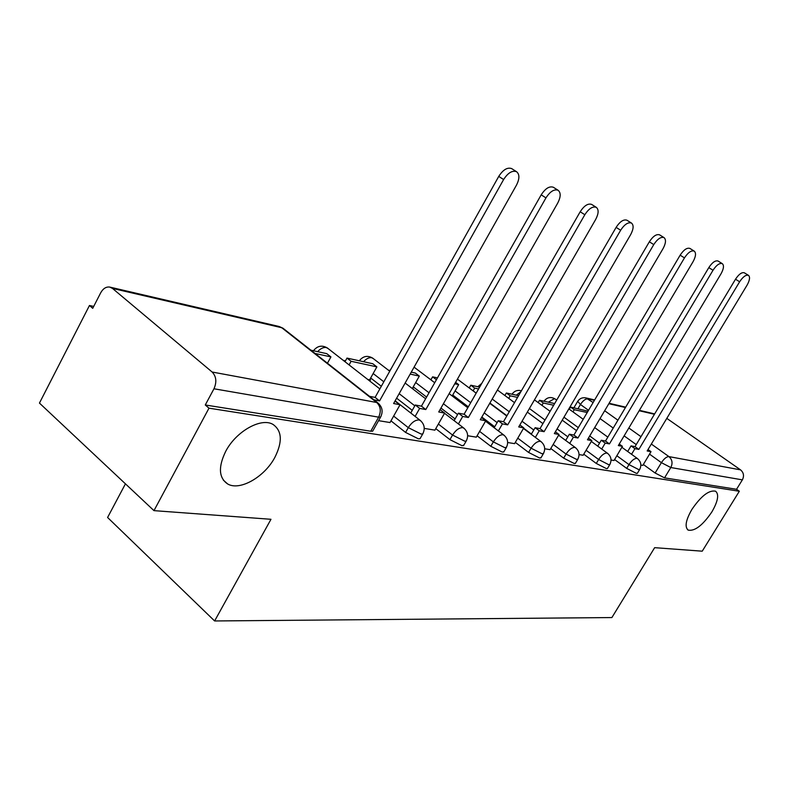 <?xml version="1.0" encoding="UTF-8"?>
<svg xmlns="http://www.w3.org/2000/svg" width="789" height="789" viewBox="0 0 789 789"><rect width="100%" height="100%" fill="white"/><g stroke="black" fill="none" stroke-linecap="round" stroke-linejoin="round"><path stroke-width="1.18" d="M691.864 509.467C701.135 495.936 709.045 489.841 715.584 491.202C719.243 494.397 717.99 501.321 711.846 511.962C702.693 525.346 694.803 531.401 688.195 530.119C684.527 527.042 685.749 520.158 691.864 509.467M225.733 451.288C236.148 431.169 261.484 417.144 273.112 424.492C282.058 430.883 282.63 441.86 274.838 457.423C264.571 476.98 239.728 491.251 227.636 483.953C218.75 477.858 218.109 466.97 225.733 451.288M614.532 459.494L626.703 468.39L636.476 473.41L637.522 473.035M583.771 454.198L596.287 463.449L606.455 468.646L607.629 468.222M550.781 448.507L563.671 458.143L574.274 463.537L575.576 463.064M515.316 442.382L528.6 452.442L539.666 458.044L541.136 457.502M477.089 435.784L490.797 446.288L502.376 452.127L504.023 451.505M435.775 428.634L449.927 439.641L462.058 445.726L463.922 445.016M390.969 420.862L405.585 432.431L418.328 438.792L420.004 438.743L420.458 437.964M469.396 387.675L468.627 387.507M431.159 379.401L429.985 379.144M389.963 370.495L388.326 370.14M345.454 360.869L343.294 360.395M93.713 306.418L89.463 305.491L92.737 308.312L100.676 292.837C103.083 288.547 106.091 286.624 109.71 287.068L112.472 288.409L212.142 372.023L376.708 402.498L281.752 327.721L112.472 288.409M125.441 483.835L107.59 517.485L214.618 620.963L270.972 519.29L153.973 510.641L208.986 408.169L739.332 491.251L702.23 551.186L654.653 547.665L611.889 617.56L214.618 620.963M153.973 510.641L39.45 403.08L89.463 305.491M666.804 418.377L740.555 469.869C743.711 472.601 744.313 475.935 742.37 479.86L736.541 489.288L664.535 477.858L655.126 473.015L643.301 464.445M736.541 489.288L739.332 491.251M381.048 416.247L380.545 417.154L378.651 417.164L213.967 388.78L205.278 404.984L208.986 408.169M213.967 388.78C216.926 382.034 216.314 376.442 212.142 372.023M378.572 420.665L390.022 422.539M424.255 428.397L434.917 430.143M367.723 379.44L370.583 380.032L369.854 379.46M467.65 435.745L476.3 437.145M410.172 374.104L419.314 376.087L412.292 388.533L413.209 388.73L412.499 388.178M507.672 442.521L514.586 443.635M544.706 448.783L550.101 449.651M579.067 454.602L583.15 455.243M611.041 460.007L614.029 460.52L622.413 446.327L618.329 445.568L721.057 273.734C723.789 268.714 724.194 265.351 722.27 263.634C719.548 262.845 716.461 265.055 713.019 270.252L609.443 443.901L605.232 443.112L601.277 440.242L597.756 446.15M531.411 434.039L523.59 428.19M506.942 415.754L489.91 403.031M494.713 426.8L481.832 417.056M468.331 406.848L452.728 395.052M455.105 418.929L440.943 408.071M426.583 397.064L413.249 386.847M412.252 410.339L396.62 398.179M381.324 386.275L370.672 377.98M640.865 465.056L642.828 465.392L651.004 451.673L647.167 450.963L747.134 285.036C749.797 280.184 750.24 276.959 748.455 275.331C745.901 274.621 742.962 276.771 739.628 281.781L638.863 449.405L634.928 448.665L631.052 445.884L627.689 451.495M205.278 404.984L370.741 431.238L372.664 431.188L373.177 430.271M389.983 422.598L400.062 404.727L393.612 403.524L516.489 185.109C519.675 178.718 519.685 174.241 516.519 171.677C512.239 170.227 507.938 172.85 503.619 179.537L498.747 176.401C503.047 169.734 507.347 167.12 511.637 168.58L511.962 168.787M400.062 404.727L394.954 401.147M503.619 179.537L379.568 400.901L373.976 399.845M327.445 363.226L330.926 356.904L326.774 353.659L310.876 350.178M330.926 356.904L315.038 353.462M498.747 176.401L375.1 397.39L369.489 396.325M375.1 397.39L379.568 400.901M434.877 430.202L444.651 413.071L438.723 411.966L557.764 202.99C560.861 196.875 560.969 192.634 558.07 190.248C554.134 188.956 550.101 191.49 545.958 197.881L541.195 194.844C545.327 188.472 549.361 185.938 553.316 187.24L553.582 187.417M444.651 413.071L440.015 409.688M545.958 197.881L425.804 409.55L419.669 408.396L415.27 405.004L410.744 413.002M415.122 416.414L419.669 408.396M369.637 379.834L376.866 366.875L372.793 363.739L346.992 358.088L344.99 361.717M376.866 366.875L351.105 361.283L346.992 358.088M349.093 364.922L351.105 361.283M541.195 194.844L421.434 406.167L415.27 405.004M421.434 406.167L425.804 409.55M476.27 437.205L485.758 420.764L480.284 419.738L595.695 219.421C598.713 213.563 598.9 209.529 596.257 207.31C592.618 206.146 588.811 208.612 584.827 214.716L580.181 211.768C584.156 205.673 587.963 203.217 591.602 204.39L591.839 204.538M485.758 420.764L481.537 417.568M584.827 214.716L468.37 417.509L462.709 416.454L458.409 413.17L454.129 420.655M458.409 423.94L462.709 416.454M391.62 367.861L389.608 371.126M419.314 376.087L415.32 373.049L411.256 372.161M580.181 211.768L464.08 414.245L458.409 413.17M464.08 414.245L468.37 417.509M514.556 443.684L523.778 427.875L518.708 426.928L630.687 234.58C633.626 228.958 633.883 225.112 631.447 223.04C628.083 221.985 624.484 224.392 620.647 230.24L616.12 227.38C619.937 221.531 623.537 219.145 626.92 220.21L627.107 220.328M523.778 427.875L519.862 424.946M620.647 230.24L507.682 424.867L502.445 423.88L498.234 420.715L494.17 427.737M498.372 430.912L502.445 423.88M437.451 377.901L432.609 376.836L430.912 379.844M436.425 379.716L432.609 376.836M452.205 395.97L458.675 384.628L454.77 383.779M458.675 384.628L455.598 382.33M616.12 227.38L503.481 421.711L498.234 420.715M503.481 421.711L507.682 424.867M550.081 449.691L559.036 434.473L554.332 433.595L663.056 248.614C665.936 243.199 666.241 239.531 664.003 237.588C660.876 236.641 657.464 238.968 653.765 244.58L649.337 241.799C653.026 236.197 656.438 233.869 659.574 234.836L659.742 234.935M559.036 434.473L555.397 431.78M653.765 244.58L544.094 431.682L539.242 430.764L535.12 427.707L531.253 434.315M535.366 437.392L539.242 430.764M479.633 387.133L470.816 385.21L469.238 387.961M478.588 388.947L474.702 388.109L470.816 385.21M473.124 390.871L474.702 388.109M649.337 241.799L539.992 428.624L535.12 427.707M539.992 428.624L544.094 431.682M684.467 257.885L680.148 255.182C683.708 249.788 686.953 247.529 689.872 248.407L694.192 251.08C691.282 250.221 688.038 252.49 684.467 257.885L577.933 438.003L573.406 437.165L569.372 434.197L565.693 440.44M583.12 455.283L591.839 440.607L587.45 439.789L693.097 261.623C695.898 256.415 696.263 252.904 694.192 251.08M591.839 440.607L588.436 438.122M569.717 443.418L573.406 437.165M518.58 395.664L506.37 392.991L504.901 395.526M517.564 397.409L510.187 395.802L506.37 392.991M508.718 398.346L510.187 395.802M680.148 255.182L573.909 435.055L569.372 434.197M573.909 435.055L577.933 438.003M713.019 270.252L708.798 267.619C712.24 262.431 715.327 260.232 718.059 261.021L722.27 263.634M622.413 446.327L619.237 444.029M601.701 449.04L605.232 443.112M554.657 403.564L539.538 400.26L538.177 402.597M553.671 405.24L543.286 402.992L539.538 400.26M541.915 405.329L543.286 402.992M708.798 267.619L605.498 441.041L601.277 440.242M605.498 441.041L609.443 443.901M739.628 281.781L735.506 279.217C738.839 274.217 741.778 272.077 744.333 272.797L748.455 275.331M651.004 451.673L648.025 449.543M631.545 454.296L634.928 448.665M588.002 411.187L570.565 407.055L569.293 409.215M587.213 412.519L574.234 409.708L570.565 407.055M572.962 411.878L574.234 409.708M735.506 279.217L635.007 446.633L631.052 445.884M635.007 446.633L638.863 449.405M639.8 469.258L638.765 469.613L628.981 464.593L616.801 455.717M626.703 468.39L628.981 464.593C631.733 460.441 634.366 458.36 636.871 458.34L637.68 458.734M609.966 464.307L608.802 464.721L598.634 459.514L586.089 450.282M596.287 463.449L598.634 459.514C601.465 455.214 604.226 453.064 606.899 453.054L607.806 453.507M577.982 459.001L576.68 459.464L566.078 454.06L553.168 444.444M563.671 458.143L566.078 454.06C569.007 449.602 571.907 447.383 574.767 447.393L575.792 447.905M543.611 453.29L542.151 453.823L531.086 448.201L517.771 438.171M528.6 452.442L531.086 448.201C534.114 443.576 537.151 441.278 540.218 441.307L541.392 441.899M506.577 447.116L504.93 447.738L493.352 441.889L479.623 431.396M490.797 446.288L493.352 441.889C496.478 437.076 499.693 434.69 502.987 434.739L504.329 435.439M466.546 440.44L466.161 441.12L464.691 441.159L452.561 435.055L438.378 424.068M449.927 439.641L452.561 435.055C455.795 430.044 459.188 427.579 462.748 427.648L464.287 428.466M423.16 433.191L422.717 433.98L421.04 434.019L408.298 427.648L393.652 416.099M405.585 432.431L408.298 427.648C411.661 422.421 415.261 419.856 419.107 419.955L420.892 420.931M655.126 473.015L661.399 462.66L649.525 454.129M636.23 444.582L624.119 435.873M613.231 428.062L600.034 418.574M588.525 410.31L580.448 404.501L577.686 401.345C579.649 398.494 582.321 397.331 585.714 397.853L593.121 402.518M577.982 408.672L580.448 404.501C583.002 400.605 585.507 398.711 587.973 398.839L594.413 400.329M604.67 410.753L617.915 420.202M628.833 427.993L640.984 436.672M651.329 444.049L668.934 456.604L740.555 469.869M654.436 414.274L639.159 410.724M625.45 407.538L608.861 403.692M599.551 443.132L589.718 435.962M578.288 427.628L563.967 417.194M567.824 436.82L557.083 428.91M545.021 420.024L529.419 408.534M533.768 430.005L522.012 421.247M509.26 411.75L492.208 399.047M497.129 422.618L484.229 412.894M470.708 402.696L455.085 390.92M457.6 414.58L443.408 403.741M429.029 392.764L415.665 382.557M414.817 405.812L399.155 393.672M383.829 381.797L373.158 373.522M328.066 348.521L326.252 347.525C323.46 347.111 320.581 348.482 317.612 351.657M373.246 358.561L371.658 357.703C369.084 357.328 366.372 358.66 363.542 361.717M415.073 367.861L414.038 367.23M520.829 391.788L516.312 395.171M555.338 399.116L554.48 398.682L548.286 402.173M370.741 431.238L378.651 417.164C381.314 411.296 380.673 406.414 376.708 402.498L378.759 403.652M664.535 477.858L670.808 467.532L661.399 462.66C664.072 458.646 666.577 456.624 668.934 456.604C672.277 459.583 672.909 463.222 670.808 467.532L742.37 479.86M372.664 431.188L380.545 417.154C383.286 411.641 382.389 406.897 377.842 402.893L282.935 328.185L279.119 326.498L283.803 328.875M420.004 438.743L422.717 433.98C425.36 428.703 424.492 424.147 420.123 420.31L395.131 400.822M379.854 388.908L327.317 347.939C321.932 344.892 317.316 345.829 313.46 350.75M463.537 445.686L466.161 441.12C468.715 436.041 467.877 431.652 463.646 427.963L444.532 413.288M503.688 452.087L506.242 447.698C508.698 442.807 507.889 438.576 503.786 435.015L485.511 421.188M540.84 458.005L543.315 453.793C545.702 449.059 544.903 444.976 540.938 441.554L523.432 428.466M575.319 463.498L577.726 459.435C580.033 454.868 579.254 450.923 575.398 447.619L558.602 435.203M607.392 468.607L609.739 464.691C611.978 460.273 611.219 456.456 607.471 453.261L591.336 441.455M637.325 473.38L639.603 469.593C641.773 465.313 641.033 461.614 637.384 458.517L621.85 447.274M389.746 371.224L372.615 358.078C367.447 355.168 363.019 356.076 359.33 360.79M405.142 383.04L425.626 398.77M434.709 382.724L414.077 367.151M449.148 393.652L467.798 407.775M457.423 379.134L476.181 393.149M489.752 403.297L506.775 416.02M481.793 383.365L477.799 386.738M497.415 390.003L514.536 402.646M527.338 412.105L542.921 423.614M521.401 390.792C517.495 389.766 514.359 390.91 511.982 394.224M534.459 399.875L550.111 411.325M562.222 420.172L576.522 430.626M556.689 400.092L555.032 398.899C550.702 396.522 547.004 397.301 543.946 401.226M568.849 408.899L583.209 419.294M594.679 427.599L607.836 437.126M573.899 407.785L577.518 401.64M654.653 413.9L639.386 410.339M625.687 407.154L609.098 403.287M594.65 399.934L586.04 397.922M279.119 326.498L110.115 287.166M227.636 483.953L223.317 480.106M688.195 530.119L687.495 529.597M511.637 168.58L516.519 171.677M553.316 187.24L558.07 190.248M591.602 204.39L596.257 207.31M626.92 220.21L631.447 223.04M659.574 234.836L664.003 237.588"/></g></svg>
